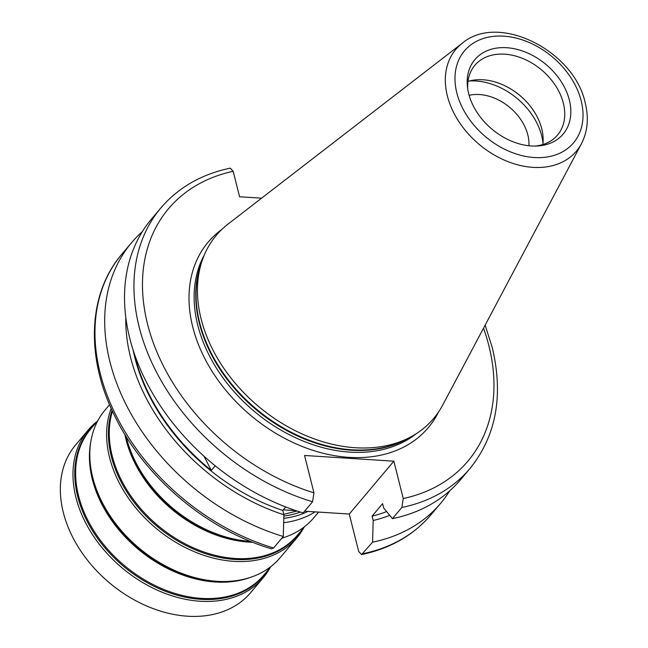 <?xml version="1.0" encoding="UTF-8"?>
<svg xmlns="http://www.w3.org/2000/svg" width="648" height="648" viewBox="0 0 648 648"><rect width="100%" height="100%" fill="white"/><g stroke="black" fill="none" stroke-linecap="round" stroke-linejoin="round"><path stroke-width="0.97" d="M111.181 408.418A114.518 83.568 40.1 0 0 112.46 467.168A114.518 83.568 40.1 0 0 198.491 553.392A114.518 83.568 40.1 0 0 296.946 537.767A114.518 83.568 40.1 0 0 303.985 527.456M109.561 404.7L105.041 410.062A114.518 83.568 40.1 0 0 89.837 451.648A114.518 83.568 40.1 0 0 95.637 487.118A114.518 83.568 40.1 0 0 241.696 579.717A114.518 83.568 40.1 0 0 280.122 557.717L296.946 537.767M97.2 421.338A114.518 83.568 40.1 0 0 88.217 430.013A114.518 83.568 40.1 0 0 78.813 507.068A114.518 83.568 40.1 0 0 164.835 593.293A114.518 83.568 40.1 0 0 263.291 577.668A114.518 83.568 40.1 0 0 270.329 567.356M88.217 430.013L75.597 444.974A114.518 83.568 40.1 0 0 66.193 522.029A114.518 83.568 40.1 0 0 152.215 608.253A114.518 83.568 40.1 0 0 250.679 592.637L263.291 577.668M126.117 436.444A114.518 83.568 40.1 0 0 129.284 447.217A114.518 83.568 40.1 0 0 250.565 541.404M281.823 538.196A114.518 83.568 40.1 0 0 313.77 517.817L318.605 512.09M469.12 95.329A44.534 32.497 -139.9 0 1 527.828 134.906A44.534 32.497 -139.9 0 1 528.914 145.768M468.658 93.628A57.753 42.144 40.1 0 0 537.03 146.019A57.753 42.144 40.1 0 0 569.349 100.067A57.753 42.144 40.1 0 0 509.919 48.025A57.753 42.144 40.1 0 0 467.5 87.375A57.753 42.144 40.1 0 0 468.658 93.628M535.013 146.084A54.076 39.463 40.1 0 0 557.539 135.035A54.076 39.463 40.1 0 0 563.347 103.186A54.076 39.463 40.1 0 0 523.73 58.895A54.076 39.463 40.1 0 0 474.863 65.31A54.076 39.463 40.1 0 0 467.783 89.383M542.838 144.544A54.076 39.463 40.1 0 0 541.752 128.79A54.076 39.463 40.1 0 0 467.978 81.405M542.992 143.103A60.442 44.105 40.1 0 0 541.688 135.797A60.442 44.105 40.1 0 0 469.363 81.008M462.34 43.173L228.104 224.022A142.114 103.704 40.1 0 0 201.787 261.743A142.114 103.704 40.1 0 0 201.115 318.946A142.114 103.704 40.1 0 0 409.99 437.335A142.114 103.704 40.1 0 0 442.73 405.032L581.475 143.654C587.679 131.495 588.935 117.936 585.233 102.951C574.379 50.917 498.587 12.353 462.34 43.173A78.886 57.567 40.1 0 0 447.355 95.864A78.886 57.567 40.1 0 0 510.64 162.632A78.886 57.567 40.1 0 0 581.475 143.654M372.584 542.174L373.183 520.498L372.09 516.132L382.604 503.666L383.697 508.024L392.413 518.651L401.849 507.473L403.242 498.547L393.863 461.182L349.272 514.05L358.652 551.416L361.552 554.575L372.584 542.174A202.152 147.517 40.1 0 0 440.672 503.285A202.152 147.517 40.1 0 0 449.753 490.811M125.809 317.447A183.846 134.16 40.1 0 0 130.523 357.178A183.846 134.16 40.1 0 0 283.889 514.787L283.281 536.463L273.569 547.981L271.496 548.824C205.457 529.465 142.163 475.146 113.319 413.068C85.455 355.46 88.395 293.042 121.897 254.146A202.152 147.517 40.1 0 0 117.337 418.009A202.152 147.517 40.1 0 0 273.569 547.981M142.374 231.579A202.152 147.517 40.1 0 0 131.617 242.627A202.152 147.517 40.1 0 0 109.909 361.681A202.152 147.517 40.1 0 0 283.281 536.463M372.09 516.132A178.929 130.572 40.1 0 0 386.605 511.58M392.413 518.651A202.152 147.517 40.1 0 0 460.509 479.763L469.946 468.577C496.23 435.877 503.674 395.555 492.269 347.62L485.15 325.126M349.272 514.05L304.592 511.191M295.861 510.632L283.289 509.83M285.711 506.963L282.787 510.43L283.889 514.787M133.124 350.001A178.929 130.572 40.1 0 0 282.787 510.43M215.217 465.799L211.329 470.416A178.929 130.572 -139.9 0 1 134.387 353.808M393.863 461.182L304.56 455.471L313.948 492.836L312.555 501.763L303.118 512.949A202.152 147.517 40.1 0 1 146.885 382.976A202.152 147.517 40.1 0 1 151.446 219.105L160.882 207.927C178.411 187.45 201.552 174.191 230.291 168.148L233.183 171.307L239.582 196.765L261.589 198.175M373.183 520.498A183.846 134.16 40.1 0 0 389.707 515.354M203.974 456.192L211.329 470.416M124.853 434.403A113.246 82.636 40.1 0 0 128.855 448.975A113.246 82.636 40.1 0 0 252.793 542.295M125.582 435.594A113.538 82.855 40.1 0 0 129.195 448.278A113.538 82.855 40.1 0 0 251.497 541.777M112.436 411.188A113.246 82.636 40.1 0 0 115.052 465.337A113.246 82.636 40.1 0 0 200.119 550.606A113.246 82.636 40.1 0 0 297.489 535.151L304.787 526.492M281.726 538.31A113.246 82.636 40.1 0 0 284.237 537.435M112.039 410.33A113.538 82.855 40.1 0 0 114.21 466.042A113.538 82.855 40.1 0 0 203.18 552.882A113.538 82.855 40.1 0 0 300.761 531.271M89.837 451.648L89.797 453.017A113.538 82.855 40.1 0 0 95.54 488.179A113.538 82.855 40.1 0 0 240.351 580L241.696 579.717M90.688 442.487A113.246 82.636 40.1 0 0 95.199 488.875A113.246 82.636 40.1 0 0 250.582 577.336M98.01 420.382L90.704 429.041A113.246 82.636 40.1 0 0 81.397 505.238A113.246 82.636 40.1 0 0 166.471 590.506A113.246 82.636 40.1 0 0 263.833 575.06L271.139 566.393M93.976 425.153A113.538 82.855 40.1 0 0 80.555 505.95A113.538 82.855 40.1 0 0 169.525 592.79A113.538 82.855 40.1 0 0 267.114 571.172M283.848 516.059A108.791 79.388 40.1 0 0 300.275 512.074M283.67 522.685A114.518 83.568 40.1 0 0 315.066 511.863M283.792 518.343A111.334 81.243 40.1 0 0 307.994 511.41M221.786 229.465A143.937 105.041 40.1 0 0 192.731 326.9A143.937 105.041 40.1 0 0 309.517 449.194A143.937 105.041 40.1 0 0 438.429 412.177M204.306 254.972A140.122 102.254 40.1 0 0 197.737 325.118A140.122 102.254 40.1 0 0 291.357 435.715A140.122 102.254 40.1 0 0 416.243 433.715M201.56 262.456A140.122 102.254 40.1 0 0 199.349 323.206A140.122 102.254 40.1 0 0 286.902 430.645A140.122 102.254 40.1 0 0 409.325 437.684M201.787 261.743L200.337 266.231A140.252 102.352 40.1 0 0 199.673 322.688A140.252 102.352 40.1 0 0 405.81 439.522L409.99 437.335M581.191 100.821A71.329 52.051 40.1 0 0 503.763 36.166A71.329 52.051 40.1 0 0 456.816 92.875A71.329 52.051 40.1 0 0 534.252 157.529A71.329 52.051 40.1 0 0 581.191 100.821M362.864 553.692A202.152 147.517 40.1 0 0 430.96 514.795C413.432 535.272 390.29 548.532 361.552 554.575M401.849 507.473A202.152 147.517 40.1 0 0 469.946 468.577M403.242 498.547A195.793 142.876 40.1 0 0 488.908 345.838A195.793 142.876 40.1 0 0 483.53 328.18M233.183 171.307A195.793 142.876 40.1 0 0 147.525 324.008A195.793 142.876 40.1 0 0 313.948 492.836M160.882 207.927A202.152 147.517 40.1 0 0 156.314 371.79A202.152 147.517 40.1 0 0 312.555 501.763M297.019 511.021L283.767 514.326M430.96 514.795L440.672 503.285M121.897 254.146L131.617 242.627"/></g></svg>
